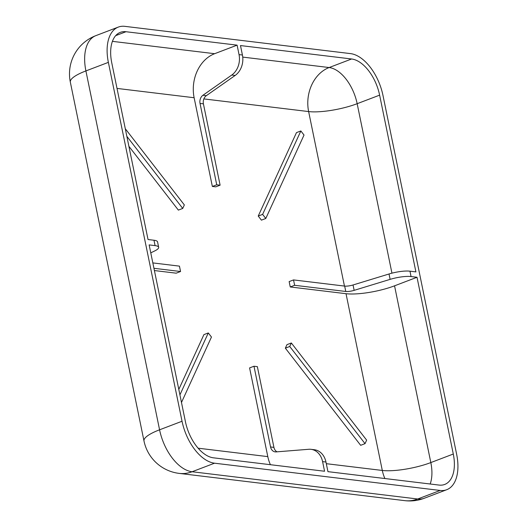 <?xml version="1.0" encoding="UTF-8"?>
<svg xmlns="http://www.w3.org/2000/svg" width="527" height="527" viewBox="0 0 527 527"><rect width="100%" height="100%" fill="white"/><g stroke="black" fill="none" stroke-linecap="round" stroke-linejoin="round"><path stroke-width="0.79" d="M152.837 262.914L179.45 266.135L180.557 271.51L153.937 268.296M150.768 252.861L154.74 250.918A17.641 4.111 168.4 0 0 158.667 247.295A17.641 4.111 168.4 0 0 155.083 245.628L149.141 244.903L185.418 421.659A35.276 19.624 -110.8 0 0 213.442 457.818L324.566 471.243L322.59 461.626A17.641 14.071 -83.1 0 0 311.009 449.327A17.641 14.071 -83.1 0 0 308.75 449.281L276.089 451.902A7.055 5.626 96.9 0 1 275.18 451.883A7.055 5.626 96.9 0 1 270.549 446.968L253.981 366.239L257.36 366.647L273.928 447.377A7.055 5.626 -83.1 0 0 277.037 451.823M112.409 41.35L214.634 53.701L237.104 45.151L125.979 31.725A35.276 19.624 -110.8 0 0 120.327 32.358A35.276 19.624 -110.8 0 0 111.75 62.779L148.034 239.528L153.983 240.246A17.641 4.111 -11.6 0 1 157.56 241.919L158.667 247.295M203.415 103.845L220.108 185.188L216.729 184.779L200.036 103.437A7.055 5.626 96.9 0 1 202.948 95.268L206.327 95.677A7.055 5.626 -83.1 0 0 203.415 103.845L200.036 103.437M242.743 57.1L329.138 67.542L351.601 58.984L240.483 45.559L242.42 55.019A17.641 14.071 96.9 0 1 235.141 75.453L206.327 95.677M311.009 449.327L314.388 449.735A17.641 14.071 96.9 0 1 325.969 462.034L327.946 471.652L439.063 485.077A35.276 19.624 -110.8 0 0 444.716 484.445A35.276 19.624 -110.8 0 0 453.292 454.024L417.009 277.274L394.545 285.825L430.829 462.574L453.292 454.024M353.044 284.975L354.144 290.351A7.055 1.647 -11.6 0 1 345.771 291.471L294.633 285.291L293.532 279.916L344.671 286.095A7.055 1.647 168.4 0 0 353.044 284.975L389.018 273.987A17.641 4.111 -11.6 0 1 409.96 271.174L411.06 276.556L417.009 277.274M409.96 271.174L415.908 271.899L379.624 95.143L357.161 103.694L391.95 273.164M220.108 185.188L215.727 186.854L212.348 186.446L194.134 97.739L117.014 88.417M180.557 271.51L176.176 273.177L154.404 270.549M198.152 448.2L267.802 456.619L249.594 367.905L253.981 366.239M326.312 463.688L382.306 470.453L346.022 293.697L290.252 286.965L289.145 281.583L293.532 279.916M265.792 218.474L261.412 220.148L258.237 216.057L296.47 132.62L300.851 130.953L304.026 135.044L265.792 218.474L262.624 214.384L300.851 130.953M125.294 128.733L184.345 204.931L182.737 208.442L178.357 210.108L128.898 146.302M178.805 389.42L203.909 334.619L208.297 332.952L211.465 337.043L181.479 402.476M365.04 443.648L360.659 445.315L285.357 348.169L286.965 344.651L291.352 342.985L366.647 440.137L365.04 443.648L289.738 346.496L291.352 342.985M346.022 293.697A35.276 8.228 168.4 0 0 394.545 285.825M411.06 276.556A17.641 4.111 168.4 0 0 390.125 279.363L389.018 273.987M354.144 290.351L390.125 279.363M290.252 286.965L294.633 285.291M258.237 216.057L262.624 214.384M214.634 53.701A35.276 28.135 -83.1 0 0 194.134 97.739M212.348 186.446L216.729 184.779M235.141 75.453L231.761 75.045L202.948 95.268M231.761 75.045A17.641 14.071 -83.1 0 0 239.041 54.61L242.42 55.019M237.104 45.151L239.041 54.61M182.737 208.442L126.849 136.341M179.924 394.875L208.297 332.952M267.802 456.619A35.276 28.135 -83.1 0 0 270.404 464.695M285.357 348.169L289.738 346.496M351.601 58.984A35.276 19.624 -110.8 0 1 379.624 95.143M350.495 53.609L124.879 26.35A40.922 22.766 69.2 0 0 118.318 27.088A40.922 22.766 69.2 0 0 108.371 62.37L182.039 421.251A40.922 22.766 69.2 0 0 214.548 463.193L440.17 490.453A40.922 22.766 69.2 0 0 446.725 489.715A40.922 22.766 69.2 0 0 456.672 454.432L383.004 95.552A40.922 22.766 69.2 0 0 350.495 53.609M125.979 31.725L115.683 35.645M270.549 446.968L273.928 447.377M345.771 291.471L344.671 286.095M344.454 286.069L308.638 111.572L203.857 98.911M155.083 245.628L153.983 240.246M325.969 462.034L322.59 461.626M108.371 62.37L85.908 70.921L159.576 429.801L182.039 421.251M214.548 463.193L192.085 471.744L417.7 499.003L440.17 490.453M384.901 478.529A35.276 28.135 96.9 0 1 382.306 470.453A35.276 8.228 168.4 0 0 430.829 462.574A35.276 19.624 69.2 0 1 430.17 484.003M308.638 111.572A35.276 28.135 96.9 0 1 329.138 67.542A35.276 19.624 69.2 0 1 357.161 103.694A35.276 8.228 -11.6 0 1 308.638 111.572M424.261 498.265A40.922 22.766 -110.8 0 1 417.7 499.003A40.922 32.641 -83.1 0 1 404.795 500.65A40.922 40.922 0 0 0 424.261 498.265L446.725 489.715M192.085 471.744A40.922 22.766 -110.8 0 1 159.576 429.801A40.922 9.545 -11.6 0 0 143.996 440.994A40.922 40.922 0 0 0 179.173 473.391A40.922 32.641 -83.1 0 0 192.085 471.744M70.328 82.107A40.922 9.545 -11.6 0 1 85.908 70.921A40.922 22.766 69.2 0 1 95.855 35.638A40.922 40.922 0 0 0 70.328 82.107L143.996 440.994M179.173 473.391L404.795 500.65M95.855 35.638L118.318 27.088"/></g></svg>
